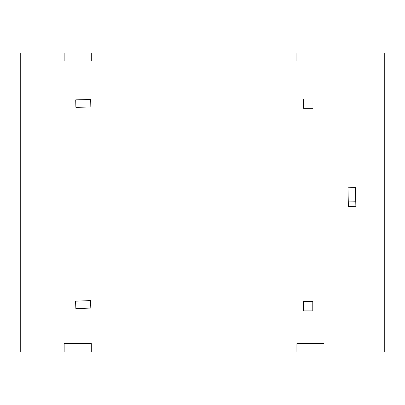 <?xml version="1.0" encoding="UTF-8"?>
<svg xmlns="http://www.w3.org/2000/svg" width="405" height="405" viewBox="0 0 405 405"><rect width="100%" height="100%" fill="white"/><g stroke="black" fill="none" stroke-linecap="round" stroke-linejoin="round"><path stroke-width="0.61" d="M303.598 98.982L303.598 108.327L312.943 108.327L312.943 98.982L303.598 98.982M83.329 308.352L75.856 308.63L75.573 301.163L90.517 300.596L90.801 308.068L83.329 308.352M91.287 352.036L384.75 352.036L384.75 52.964L20.25 52.964L20.25 352.036L91.287 352.036L91.287 343.551L64.162 343.551L64.162 352.036M64.162 52.964L64.162 60.907L91.287 60.907L91.287 52.964M296.895 52.964L296.895 60.907L324.02 60.907L324.02 52.964M324.02 352.036L324.02 343.551L296.895 343.551L296.895 352.036M355.458 187.642L347.981 187.804L348.386 206.489L355.863 206.327L355.458 187.642M355.762 201.766L348.29 201.928M83.349 107.168L75.877 107.325L75.715 99.848L90.669 99.534L90.826 107.006L83.349 107.168M303.441 301.502L303.441 310.848L312.787 310.848L312.787 301.502L303.441 301.502"/></g></svg>

